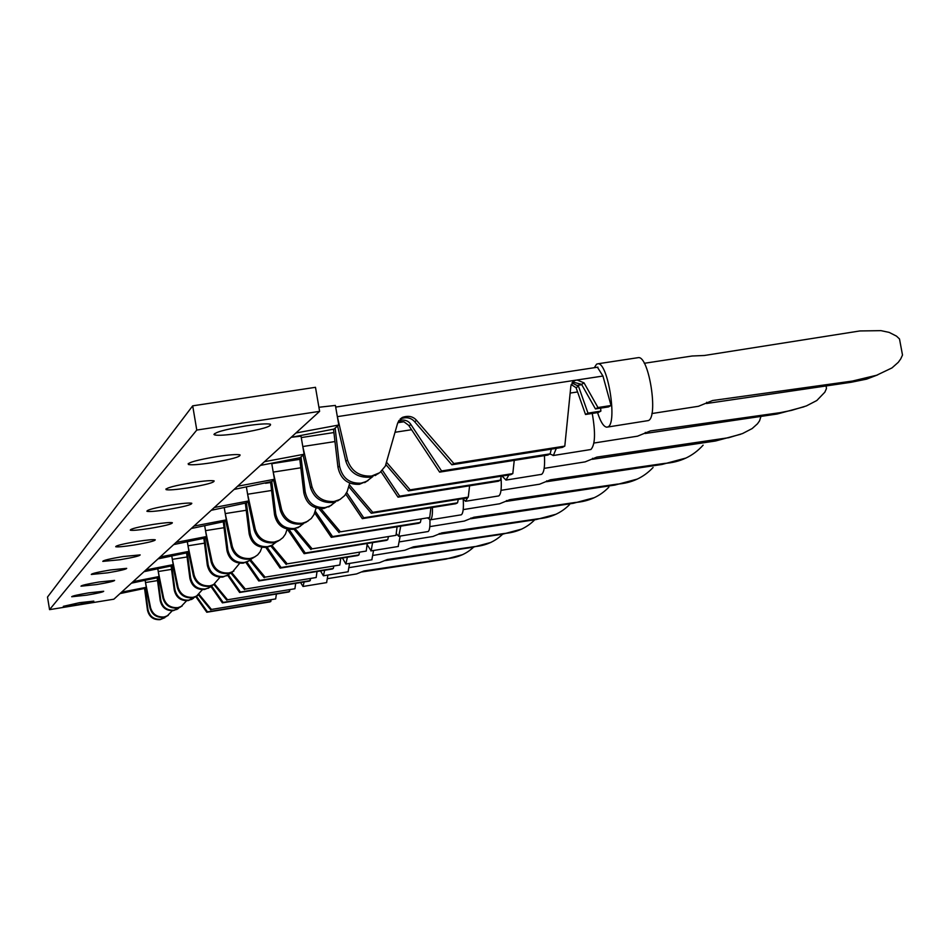 <?xml version="1.0" encoding="UTF-8"?>
<svg xmlns="http://www.w3.org/2000/svg" width="950" height="950" viewBox="0 0 950 950"><rect width="100%" height="100%" fill="white"/><g stroke="black" fill="none" stroke-linecap="round" stroke-linejoin="round"><path stroke-width="1.43" d="M404.926 550.216L413.428 546.856L504.426 533.461C516.278 532.534 526.193 528.164 534.197 520.339M521.799 529.067L502.918 534.114L410.697 548.102M373.564 550.477L371.842 559.752M347.379 557.222L345.895 564.003L342.451 558.018M195.427 596.849L188.812 600.151C181.331 600.543 176.7 597.016 174.895 589.57L171.772 565.844L173.221 564.621L171.796 556.142M171.119 566.271L174.266 590.045C176.059 597.479 180.69 600.994 188.148 600.602L193.432 598.393M202.409 589.665L196.401 596.244L192.993 597.312C185.345 597.74 180.369 594.367 178.066 587.195L172.318 559.253M172.757 565.013L177.412 587.682C179.716 594.842 184.68 598.215 192.304 597.788L197.576 595.602M173.221 564.621L145.92 569.929L144.02 571.663L171.772 565.844M310.733 578.752L309.391 581.103L239.626 592.491L240.409 592.016L228.392 574.786M310.329 580.604L240.409 592.016M227.584 575.225L239.626 592.491M317.015 571.496L316.184 577.517L245.314 589.071L231.598 572.458M316.184 577.517L245.314 589.071M230.826 572.981L244.506 589.546M433.069 536.418L441.833 532.891L537.842 518.819C550.489 517.869 561.034 513.154 569.489 504.676M556.047 514.235L536.18 519.555L439.078 534.232M400.176 536.073L398.192 546.452M372.59 542.628L371.153 550.834L367.092 544.576M212.313 585.414L208.834 587.848L205.248 588.988C197.362 589.404 192.47 585.675 190.594 577.802L187.316 552.734L188.931 551.368L187.34 541.88M186.604 553.209L189.881 578.336C191.757 586.186 196.638 589.903 204.499 589.499L210.092 587.159M219.996 577.244L213.501 584.701L209.891 585.829C201.828 586.281 196.567 582.718 194.121 575.154L187.981 545.704M188.409 551.808L193.384 575.7C195.831 583.253 201.079 586.803 209.131 586.352L214.712 584.036M188.931 551.368L160.134 556.949L158.021 558.885L187.316 552.734M333.759 566.402L333.296 568.468L332.262 569.014L258.756 580.972L259.635 580.45L246.881 562.079M333.296 568.468L259.635 580.45M245.919 562.471L258.756 580.972M340.729 558.291L339.827 565.024L265.086 577.161L250.669 559.776M339.827 565.024L265.086 577.161M249.814 560.369L264.195 577.707M464.491 521.004L473.824 517.251L575.13 502.491C588.679 501.517 599.913 496.411 608.867 487.172M594.237 497.693L573.266 503.31L470.749 518.759M429.911 519.864C430.16 526.68 429.566 530.563 428.141 531.525L398.762 536.299L396.221 533.544M400.746 526.169L398.762 536.299M231.183 572.636L227.394 575.32L223.606 576.519C215.27 576.947 210.104 572.992 208.121 564.656L204.701 538.08L206.518 536.548L204.713 525.861M203.894 538.602L207.326 565.25C209.309 573.574 214.451 577.517 222.763 577.089L228.701 574.607M239.673 563.255L232.631 571.793L228.819 572.981C220.281 573.456 214.7 569.691 212.076 561.688L205.497 530.551M205.924 537.035L211.256 562.293C213.869 570.285 219.438 574.038 227.953 573.574L233.878 571.104M206.518 536.548L176.047 542.426L173.684 544.587L204.701 538.08M359.456 552.591L358.934 554.919L357.77 555.536L280.119 568.124L281.093 567.53L267.104 547.259M358.934 554.919L281.093 567.53M265.858 547.449L280.119 568.124M367.234 543.483L366.249 551.059L287.221 563.849L271.807 545.347M366.249 551.059L287.221 563.849M245.397 503.571L249.173 533.864C251.37 543.317 257.165 547.817 266.558 547.354L270.833 546.001L286.211 564.454M499.795 503.702L509.77 499.676L616.989 484.156C631.56 483.158 643.589 477.601 653.089 467.483M637.094 479.133L614.887 485.082L506.303 501.374M463.232 499.558C463.766 508.404 463.113 513.487 461.284 514.817L430.279 519.84M432.404 507.454C432.642 514.627 432.012 518.724 430.492 519.757L428.094 518.344M252.427 558.256L248.271 561.236L244.245 562.507C235.398 562.946 229.936 558.731 227.846 549.86L224.259 521.586L226.302 519.864L224.248 507.728M223.345 522.179L226.943 550.537C229.033 559.384 234.484 563.587 243.307 563.148L249.624 560.488M261.879 547.366L260.217 551.677L257.652 554.895L254.172 557.246L250.135 558.505C241.062 559.004 235.125 555.002 232.311 546.511L225.221 513.487M225.649 520.41L231.384 547.2C234.187 555.667 240.112 559.657 249.161 559.17L255.479 556.534M226.302 519.864L193.966 526.062L191.294 528.509L224.259 521.586M388.336 537.071L387.742 539.695L386.424 540.384L304.119 553.672L305.223 553.007L289.073 529.447M387.742 539.695L305.223 553.007M287.339 529.186L304.119 553.672M397.076 526.751L395.996 535.337L312.134 548.851L295.343 528.806M395.996 535.337L312.134 548.851M293.942 529.162L310.994 549.539M614.887 485.082L614.781 484.488M501.006 490.343L539.612 484.191L550.454 479.786L664.323 463.434C680.069 462.401 693.001 456.321 703.119 445.17M685.52 458.149L661.924 464.479L546.511 481.709M500.994 477.351C501.79 488.015 501.054 494.202 498.798 495.924L465.809 501.244M467.851 497.361L465.548 501.291L462.674 498.679M276.509 541.928L271.926 545.264L267.627 546.63C258.21 547.093 252.403 542.581 250.194 533.104L246.43 502.894L248.757 500.923L246.394 487.041M271.926 545.264L273.327 544.504M287.137 529.138L285.475 534.043L282.969 537.605L279.442 540.324L274.336 542.07C264.658 542.592 258.305 538.329 255.277 529.281L247.606 494.131M248.009 501.564L254.232 530.076C257.248 539.089 263.577 543.341 273.22 542.83L279.989 540.004M248.757 500.923L214.296 507.502L211.256 510.281L246.43 502.894M421.016 519.472L420.339 522.464L418.843 523.26L331.289 537.32L332.548 536.572L315.222 511.1M420.339 522.464L332.548 536.572M314.676 512.905L331.289 537.32M430.908 507.704L429.721 517.513L340.409 531.834L320.946 508.749M429.721 517.513L340.409 531.834M318.891 508.606L339.114 532.617M661.924 464.479L661.806 463.802M544.172 468.362L585.129 461.878L596.885 457.093L728.709 437.701L742.508 433.568L752.151 428.569L757.471 423.795L759.537 420.862L760.926 416.48M740.668 434.257L715.516 441.002L592.361 459.301M544.421 455.62C545.015 466.331 544.077 472.577 541.595 474.347L506.35 480.011M508.879 474.988L505.994 480.071L502.063 476.069M304.024 523.26L298.929 527.036L294.346 528.485C284.276 528.972 278.077 524.127 275.726 513.95L271.771 481.519L274.443 479.263L271.7 463.208M270.584 482.303L274.562 514.829C276.889 524.97 283.076 529.803 293.111 529.316L300.39 526.241M316.113 508.012L313.939 514.674L311.279 518.486L306.66 521.823L302.041 523.26C291.686 523.794 284.858 519.234 281.58 509.568L273.196 471.984M273.576 479.999L280.369 510.471C283.634 520.113 290.439 524.661 300.77 524.115L308.049 521.075M274.443 479.263L237.571 486.258L234.068 489.452L271.771 481.519M458.316 499.379L457.52 502.823L455.81 503.726L362.306 518.653L363.731 517.798L346.714 492.563M457.52 502.823L363.731 517.798M345.776 494.166L362.306 518.653M469.597 485.806L468.279 497.135L372.768 512.359L349.279 484.69M468.279 497.135L466.509 498.073L371.284 513.261L372.768 512.359M348.709 486.661L371.284 513.261M715.516 441.002L715.386 440.23M593.916 443.044L637.521 436.181L650.346 430.956L780.294 412.644L791.528 410.376L806.384 405.923L816.81 400.52L824.826 392.207L826.429 388.657L826.203 386.056M804.044 406.79L777.136 414.022L645.121 433.509M592.242 413.44C595.65 432.856 595.199 444.885 590.9 449.504L553.078 455.549M556.32 448.353L553.399 455.418L549.908 453.993M335.801 501.695L330.077 506.006L325.149 507.561C314.331 508.072 307.681 502.835 305.188 491.851L301.007 456.867L304.119 454.242L301.019 436.157L291.971 437.19M299.63 457.769L303.834 492.872C306.316 503.809 312.942 509.034 323.724 508.535L331.598 505.186M349.707 483.194L347.249 491.399L344.672 495.627L339.957 499.486L334.091 501.493C322.929 502.063 315.566 497.159 311.98 486.768L302.777 446.405M303.109 455.086L310.567 487.825C314.141 498.18 321.492 503.072 332.607 502.503L340.48 499.189M304.119 454.242L264.468 461.7L260.395 465.417L300.022 457.698L301.007 456.867M501.267 476.188L500.341 480.189L498.358 481.234L398.026 497.159L399.689 496.161L382.434 470.345M500.341 480.189L399.689 496.161M381.021 471.723L398.026 497.159M514.247 460.37L512.81 473.599L410.162 489.856L386.662 462.389M512.81 473.599L510.756 474.691L408.429 490.901L410.162 489.856M385.961 464.633L408.429 490.901M777.136 414.022L776.969 413.119M698.523 406.267L712.607 400.52L852.411 381.057L876.648 375.238L891.979 367.911L898.296 362.306L900.742 358.886L902.5 355.039L899.496 338.936L896.491 336.122L889.164 332.393L880.994 330.647L859.857 330.956L704.413 355.478L692.099 356.012L644.29 363.292M877.658 374.894L866.614 379.133L851.105 382.28L706.491 403.512M637.462 357.77L638.531 357.604C649.076 356.523 658.516 417.371 648.304 420.589L607.513 427.061M594.296 367.697L596.624 364.123L598.049 363.755C608.095 362.746 617.571 423.759 607.869 426.906L606.753 427.179C603.63 426.764 600.566 421.907 597.55 412.609M372.875 476.496L366.403 481.496L361.059 483.17C349.386 483.692 342.214 478.004 339.554 466.082L335.136 428.082L338.782 425.006L335.409 405.424L318.915 407.265M333.521 429.151L337.963 467.281C340.611 479.156 347.759 484.832 359.397 484.31L367.971 480.641M597.408 367.223L602.953 376.034L611.052 405.508L597.966 407.538L584.036 382.862L577.018 380L574.524 380.665L570.891 385.795L564.799 446.12L453.863 463.553L416.575 420.387C413.036 416.326 408.286 415.34 402.325 417.442L397.587 423.308L385.332 466.117L379.786 472.696L371.569 476.045C359.492 476.651 351.476 471.343 347.522 460.109L337.321 416.516M337.606 426.004L345.871 461.344C349.802 472.542 357.782 477.838 369.823 477.221L378.397 473.611M600.602 408.144L600.875 411.113L587.979 413.119L578.491 386.223L571.936 382.886M338.782 425.006L295.901 432.998L291.127 437.356L333.984 429.067L335.136 428.082M571.152 384.512L576.068 387.695L585.521 414.485L598.393 412.478L600.875 411.113M572.66 381.983L581.578 384.358L595.448 408.939L608.487 406.921L611.052 405.508M551.273 449.148L550.169 453.851L547.865 455.074L439.624 472.126L441.56 470.951L410.899 424.519C408.429 420.636 404.439 419.294 398.917 420.47M550.169 453.851L441.56 470.951M398.311 421.479L403.952 421.812L408.619 425.256L439.624 472.126M564.799 446.12L562.376 447.402L451.832 464.776L453.863 463.553M400.164 419.009L400.484 418.831C406.422 416.729 411.16 417.703 414.687 421.753L451.832 464.776M587.979 413.119L585.521 414.485M578.491 386.223L576.068 387.695M584.036 382.862L581.578 384.358M597.966 407.538L595.448 408.939M848.718 382.672L848.516 381.615M79.562 602.68L93.812 601.124L77.579 604.782L63.294 606.337L79.562 602.68M246.109 425.849C258.614 424.009 266.689 423.463 270.346 424.187C272.08 426.396 261.666 429.436 239.103 433.283C226.468 435.147 218.322 435.706 214.676 434.946C213.061 432.749 223.547 429.709 246.109 425.849M213.94 434.494L214.593 434.387M217.217 456.522C229.247 454.741 236.835 454.183 239.994 454.848C241.003 456.724 231.432 459.384 211.304 462.804C199.179 464.621 191.532 465.179 188.385 464.491C187.459 462.614 197.066 459.954 217.217 456.522M192.684 482.564C204.214 480.843 211.351 480.272 214.106 480.878C214.641 482.505 205.817 484.856 187.625 487.944C176.023 489.689 168.851 490.259 166.084 489.642C165.597 488.027 174.467 485.664 192.684 482.564M171.594 504.961C182.626 503.286 189.359 502.728 191.793 503.262C192.019 504.688 183.825 506.801 167.212 509.616C156.132 511.29 149.376 511.86 146.929 511.302C146.739 509.901 154.957 507.775 171.594 504.961M153.271 524.412C163.816 522.809 170.181 522.239 172.354 522.726C172.366 523.972 164.73 525.896 149.447 528.485C138.866 530.1 132.477 530.658 130.292 530.171C130.292 528.924 137.964 527.001 153.271 524.412M137.204 541.464C147.286 539.921 153.318 539.362 155.277 539.802C155.147 540.906 147.998 542.664 133.831 545.062C123.714 546.618 117.669 547.164 115.698 546.725C115.841 545.633 123.013 543.875 137.204 541.464M123.001 556.546L140.161 554.895C139.923 555.893 133.202 557.496 120.009 559.74L102.79 561.391C103.039 560.405 109.772 558.79 123.001 556.546M110.354 569.976L126.694 568.349C126.374 569.24 120.032 570.736 107.671 572.826L91.295 574.465C91.616 573.574 97.969 572.078 110.354 569.976M99.026 582.006L114.606 580.403C114.226 581.21 108.229 582.599 96.615 584.571L80.987 586.186C81.367 585.378 87.376 583.977 99.026 582.006M88.813 592.847L103.692 591.268C103.289 592.016 97.601 593.311 86.628 595.175L71.701 596.754C72.105 596.018 77.817 594.712 88.813 592.847M379.561 562.649L387.363 559.514L474.287 546.654C485.438 545.751 494.808 541.678 502.407 534.434M490.901 542.438L472.922 547.247L385.118 560.607M349.588 563.398L348.104 571.734M324.674 570.249L323.392 575.795L320.506 570.926M180.239 607.121L174.028 610.197C166.915 610.565 162.498 607.228 160.776 600.163L157.783 577.648L159.089 576.543L157.807 568.919M157.189 578.028L160.206 600.59C161.916 607.644 166.321 610.981 173.422 610.601L178.422 608.511M186.604 600.756L181.034 606.622L177.792 607.632C170.525 608.047 165.811 604.841 163.626 598.013L158.234 571.449M158.662 576.899L163.044 598.464C165.217 605.269 169.919 608.463 177.163 608.059L182.174 605.993M356.582 573.919L363.981 570.95L446.975 558.612C457.496 557.745 466.379 553.933 473.599 547.176M356.559 573.931L327.904 578.609M462.899 554.562L445.74 559.158L361.95 571.936M327.904 575.059L326.598 582.587M304.131 581.958L303.014 586.471L300.592 582.54M166.487 616.419L160.645 619.281C153.852 619.649 149.649 616.467 147.998 609.746L145.124 588.311L146.3 587.314L145.148 580.426M144.59 588.668L147.476 610.137C149.114 616.847 153.318 620.018 160.099 619.649L164.849 617.678M172.318 610.731L167.152 615.992L164.053 616.966C157.142 617.357 152.653 614.306 150.587 607.798L145.493 582.469M145.92 587.634L150.053 608.202C152.107 614.686 156.584 617.738 163.495 617.346L168.245 615.386M120.021 593.584L319.616 411.35L315.483 387.315L192.696 405.84L47.5 597.063L49.566 609.639L113.869 599.201L120.021 593.584L145.124 588.311M271.225 599.937L270.121 601.861L206.791 612.251L207.433 611.859L196.436 596.232L195.712 596.719M270.892 601.445L207.433 611.859M195.807 596.648L206.791 612.251M276.391 594.023L275.69 598.916L211.446 609.449L199.132 594.439M275.69 598.916L211.446 609.449M198.55 594.914L210.781 609.841M121.576 592.159L146.3 587.314M49.566 609.639L196.781 430.065L319.616 411.35M196.781 430.065L192.696 405.84M131.421 583.169L157.783 577.648M289.999 589.867L288.788 591.992L222.395 602.858L223.107 602.431L211.624 586.043M289.631 591.541L223.107 602.431M210.971 586.554L222.395 602.858M295.688 583.336L294.916 588.751L227.525 599.771L214.629 584.096M294.916 588.751L227.525 599.771M213.893 584.511L226.801 600.21M133.131 581.614L159.089 576.543M187.091 556.973L172.342 559.336M174.266 590.045L174.895 589.57M177.412 587.682L178.066 587.195M204.476 543.163L188.005 545.799M189.881 578.336L190.594 577.802M193.384 575.7L194.121 575.154M439.233 533.556L439.351 534.197M224.046 527.701L205.521 530.646M207.326 565.25L208.121 564.656M211.256 562.293L212.076 561.688M470.903 518.011L471.034 518.712M246.228 510.269L225.245 513.582M226.943 550.537L227.846 549.86M231.384 547.2L232.311 546.511M506.469 500.555L506.599 501.327M271.581 490.473L247.629 494.238M249.173 533.864L250.194 533.104M254.232 530.076L255.277 529.281M546.689 480.819L546.832 481.662M300.829 467.792L273.22 472.103M274.562 514.829L275.726 513.95M280.369 510.471L281.58 509.568M592.539 458.304L592.705 459.254M411.599 429.721L395.081 432.262M334.97 441.56L302.801 446.524M303.834 492.872L305.188 491.851M310.567 487.825L311.98 486.768M645.299 432.404L645.489 433.449M581.768 384.691L577.79 385.308M576.033 380.142L337.357 416.646M602.953 376.034L577.018 380M337.963 467.281L339.554 466.082M345.871 461.344L347.522 460.109M416.575 420.387L414.687 421.753M410.899 424.519L409.046 425.861M706.669 402.289L706.883 403.453M171.534 569.383L158.246 571.52M157.534 580.592L145.504 582.54M404.878 550.24L373.528 555.334M371.996 559.764L345.895 564.003M192.221 599.07L191.544 599.521M433.022 536.453L400.116 541.773M398.371 546.464L370.88 550.917M208.834 587.848L208.086 588.359M213.501 584.701L212.717 585.224M464.431 521.051L429.816 526.621M227.394 575.32L226.551 575.89M232.631 571.793L231.752 572.375M499.7 503.761L463.208 509.604M248.271 561.236L247.321 561.878M254.172 557.246L253.199 557.911M278.647 540.728L277.519 541.488M270.608 482.505L265.513 483.301M298.929 527.036L297.694 527.879M306.66 521.823L305.366 522.69M299.82 459.337L271.783 463.683M330.077 506.006L328.641 506.979M339.043 499.961L337.547 500.971M403.857 421.776L397.777 422.714M333.913 432.547L301.257 437.57M577.564 391.946L570.154 393.086M698.499 406.279L651.878 413.547M366.403 481.496L364.705 482.636M376.924 474.394L375.167 475.582M597.918 367.151L335.694 407.075M402.325 417.442L400.484 418.831M574.524 380.665L573.301 381.425M638.531 357.604L598.049 363.755M379.525 562.673L349.588 567.554M348.246 571.746L323.392 575.795M177.27 609.164L176.652 609.579M181.034 606.622L180.405 607.038M326.717 582.587L303.014 586.471M166.084 489.642L165.977 488.941M188.385 464.491L188.231 463.541M214.676 434.946L214.463 433.639"/></g></svg>
